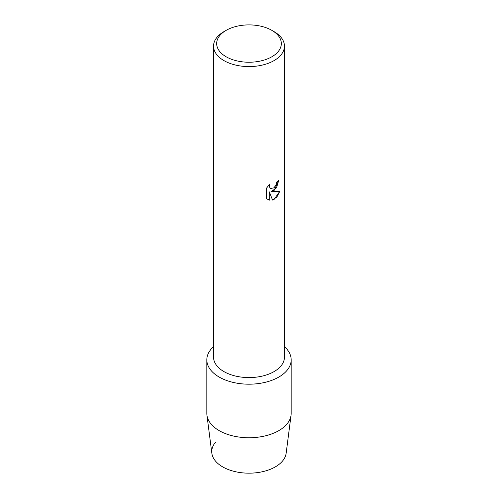 <?xml version="1.0" encoding="UTF-8"?>
<svg xmlns="http://www.w3.org/2000/svg" width="498" height="498" viewBox="0 0 498 498"><rect width="100%" height="100%" fill="white"/><g stroke="black" fill="none" stroke-linecap="round" stroke-linejoin="round"><path stroke-width="0.75" d="M291.174 359.842A42.174 24.346 180 0 1 278.818 377.061A42.174 24.346 180 0 0 284.458 346.658A42.174 24.346 180 0 1 291.174 359.842L291.174 413.402A42.174 24.346 180 0 1 291.056 415.214L286.151 453.261A37.25 21.507 180 0 1 275.338 466.875A37.25 21.507 180 0 1 227.281 469.141A37.25 21.507 180 0 1 215.609 442.131M271.864 30.366L274.074 31.642A35.458 20.468 180 0 1 284.458 46.115L284.458 357.116A35.458 20.468 180 0 1 274.068 371.595A35.458 20.468 180 0 1 235.43 376.027A35.458 20.468 180 0 1 213.542 357.116L213.542 46.115A35.458 20.468 180 0 1 223.926 31.642A35.458 20.468 180 0 1 223.932 31.642L226.136 30.366A32.333 18.669 180 0 1 271.864 30.366A32.333 18.669 180 0 1 271.864 56.766A32.333 18.669 180 0 1 226.136 56.766A32.333 18.669 180 0 1 226.136 30.366L223.926 31.642M278.818 377.061A42.174 24.346 180 0 1 222.525 378.791A42.174 24.346 180 0 1 213.542 346.658A42.174 24.346 180 0 0 206.826 359.842A42.174 24.346 180 0 0 232.859 382.34A42.174 24.346 180 0 0 278.818 377.061M274.068 190.591L271.03 191.749L279.864 191.244L274.068 199.455L272.574 200.09L269.306 191.855L269.306 200.184L266.455 198.509L266.455 188.232L269.742 184.036L269.294 186.078L270.009 188.107L270.514 188.505L274.068 187.827L276.39 184.154L276.732 182.019A35.458 20.468 0 0 0 278.718 180.432L274.068 190.591M284.458 46.115A35.458 20.468 180 0 1 274.068 60.594A35.458 20.468 180 0 1 235.43 65.026A35.458 20.468 180 0 1 213.542 46.115M278.693 180.45L276.546 187.808L271.03 191.749M270.514 188.505L269.35 186.837L269.692 184.079M267.787 199.567L269.281 200.171L269.306 191.855M272.568 200.072L276.956 196.903L279.832 191.251M291.056 415.214A42.174 24.346 180 0 1 278.818 430.621A42.174 24.346 180 0 1 234.321 436.229A42.174 24.346 180 0 1 206.944 415.214A42.174 24.346 180 0 1 206.826 413.402L206.826 359.842M275.338 466.875A37.25 21.507 180 0 1 236.033 471.824A37.25 21.507 180 0 1 211.849 453.261L206.944 415.214"/></g></svg>

